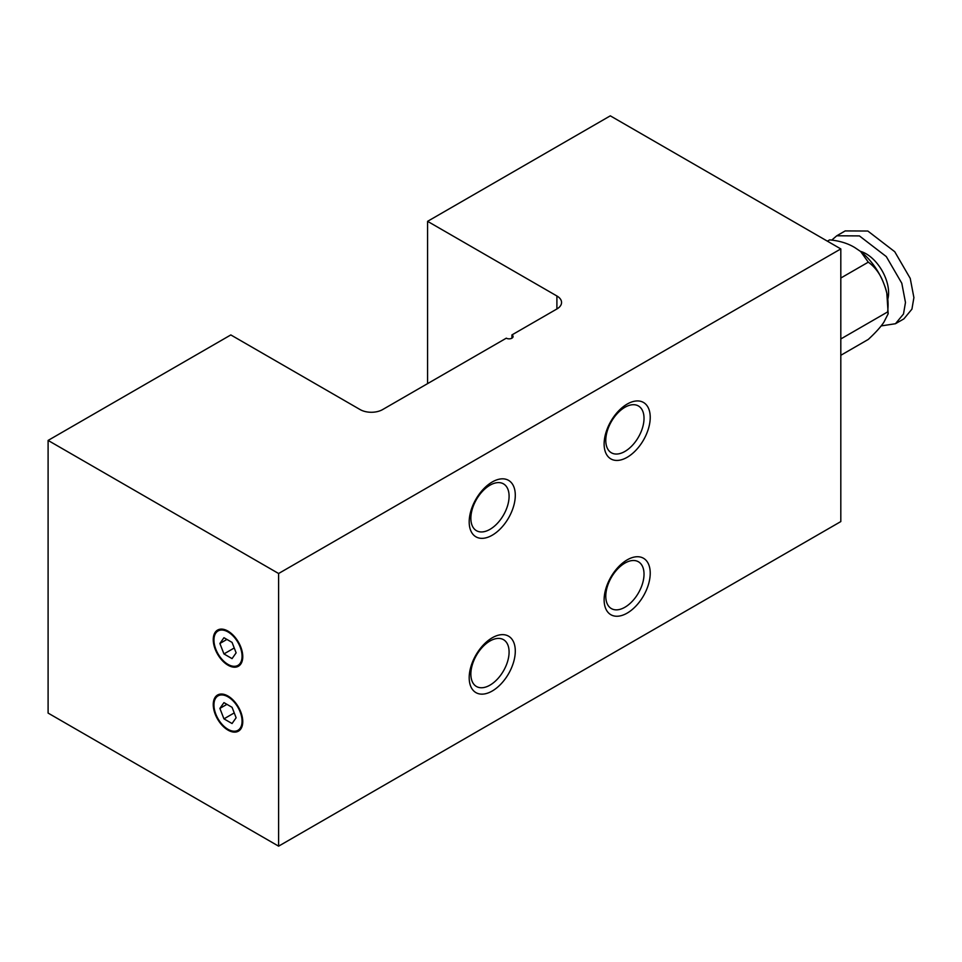 <?xml version="1.0" encoding="UTF-8"?>
<svg xmlns="http://www.w3.org/2000/svg" width="962" height="962" viewBox="0 0 962 962"><rect width="100%" height="100%" fill="white"/><g stroke="black" fill="none" stroke-linecap="round" stroke-linejoin="round"><path stroke-width="1.44" d="M228.006 730.122A20.875 12.049 -120 0 0 242.761 721.596A20.875 12.049 -120 0 0 228.006 696.043A20.875 12.049 -120 0 0 213.251 704.557A20.875 12.049 -120 0 0 228.006 730.122M228.006 665.199A20.875 12.049 -120 0 0 242.761 656.685A20.875 12.049 -120 0 0 228.006 631.12A20.875 12.049 -120 0 0 213.251 639.646A20.875 12.049 -120 0 0 228.006 665.199M492.243 637.782A32.6 18.819 -60 0 1 515.295 651.082A32.6 18.819 -60 0 1 492.243 691.005A32.6 18.819 -60 0 1 469.191 677.705A32.6 18.819 -60 0 1 492.243 637.782M489.971 641.005A27.032 15.608 -60 0 1 503.487 639.67A27.032 15.608 -60 0 1 507.635 661.327A27.032 15.608 -60 0 1 489.971 685.148A27.032 15.608 -60 0 1 476.455 686.495A27.032 15.608 -60 0 1 472.318 664.826A27.032 15.608 -60 0 1 489.971 641.005M492.243 481.974A32.6 18.819 -60 0 1 515.295 495.286A32.6 18.819 -60 0 1 492.243 535.209A32.6 18.819 -60 0 1 469.191 521.897A32.6 18.819 -60 0 1 492.243 481.974M489.971 485.209A27.032 15.608 -60 0 1 503.487 483.862A27.032 15.608 -60 0 1 507.635 505.531A27.032 15.608 -60 0 1 489.971 529.353A27.032 15.608 -60 0 1 476.455 530.687A27.032 15.608 -60 0 1 472.318 509.03A27.032 15.608 -60 0 1 489.971 485.209M627.176 613.107A32.6 18.819 120 0 0 650.228 573.184A32.6 18.819 120 0 0 627.176 559.872A32.6 18.819 120 0 0 604.124 599.795A32.6 18.819 120 0 0 627.176 613.107M624.903 607.25A27.032 15.608 120 0 0 642.568 583.429A27.032 15.608 120 0 0 638.419 561.772A27.032 15.608 120 0 0 624.903 563.107A27.032 15.608 120 0 0 607.238 586.928A27.032 15.608 120 0 0 611.387 608.597A27.032 15.608 120 0 0 624.903 607.25M627.176 457.299A32.6 18.819 120 0 0 650.228 417.376A32.6 18.819 120 0 0 627.176 404.076A32.6 18.819 120 0 0 604.124 443.999A32.6 18.819 120 0 0 627.176 457.299M624.903 451.443A27.032 15.608 120 0 0 642.568 427.621A27.032 15.608 120 0 0 638.419 405.964A27.032 15.608 120 0 0 624.903 407.299A27.032 15.608 120 0 0 607.238 431.12A27.032 15.608 120 0 0 611.387 452.789A27.032 15.608 120 0 0 624.903 451.443M511.916 338.179L511.916 334.932L556.902 308.97A15.897 9.175 180 0 0 561.555 302.477A15.897 9.175 180 0 0 556.902 295.983L556.902 308.97M840.812 248.917L840.812 521.572L278.607 846.163L278.607 573.508L840.812 248.917L610.305 115.837L427.585 221.332L427.585 383.622M427.585 221.332L556.902 295.983M511.916 334.932A3.98 2.297 0 0 1 513.083 336.556A3.98 2.297 0 0 1 510.63 338.672A3.98 2.297 0 0 1 506.301 338.179L382.611 409.584A15.897 9.175 0 0 1 360.125 409.584L230.82 334.932L48.1 440.428L48.1 713.082L278.607 846.163M278.607 573.508L48.1 440.428M831.829 240.043L836.76 235.786L859.403 235.906L886.303 256.589L901.803 283.261L905.47 302.477L903.498 314.009L895.466 323.725L881.108 325.926M836.76 235.786L845.189 230.916L867.844 231.036L894.744 251.719L910.232 278.403L913.9 297.607L911.928 309.139L903.907 318.855L895.466 323.725M860.449 251.359A31.806 18.362 60 0 1 866.113 253.788A31.806 18.362 60 0 1 887.878 298.857M840.812 355.291L868.289 339.418C875.3 332.948 880.483 327.236 883.837 322.282L888.179 313.768L886.832 293.302A47.306 27.309 -120 0 0 883.837 283.658A47.306 27.309 -120 0 0 864.742 255.038A47.306 27.309 -120 0 0 861.724 252.405M888.179 313.768L887.613 311.941C888.864 302.152 887.613 292.725 883.837 283.658C880.483 274.362 875.3 267.195 868.289 262.169L860.665 251.527L854.869 247.619C847.991 243.398 839.586 240.813 829.665 239.875L827.404 241.173M868.289 262.169L840.812 278.03M887.613 311.941L840.812 338.961M213.949 704.966A19.877 11.472 60 0 1 218.073 695.863A19.877 11.472 60 0 1 233.381 701.19A19.877 11.472 60 0 1 242.063 721.199A19.877 11.472 60 0 1 237.951 730.29A19.877 11.472 60 0 1 222.631 724.975A19.877 11.472 60 0 1 213.949 704.966M219.889 708.393L223.954 718.854L232.058 723.532L236.123 717.76L232.058 707.311L223.954 702.621L219.889 708.393L226.924 704.34M234.235 712.914L223.954 718.854M213.949 640.043A19.877 11.472 60 0 1 218.073 630.952A19.877 11.472 60 0 1 233.381 636.279A19.877 11.472 60 0 1 242.063 656.276A19.877 11.472 60 0 1 237.951 665.379A19.877 11.472 60 0 1 222.631 660.052A19.877 11.472 60 0 1 213.949 640.043M219.889 643.482L223.954 653.932L232.058 658.621L236.123 652.849L232.058 642.388L223.954 637.71L219.889 643.482L226.924 639.417M234.235 647.991L223.954 653.932M864.742 255.038L860.665 251.527"/></g></svg>
